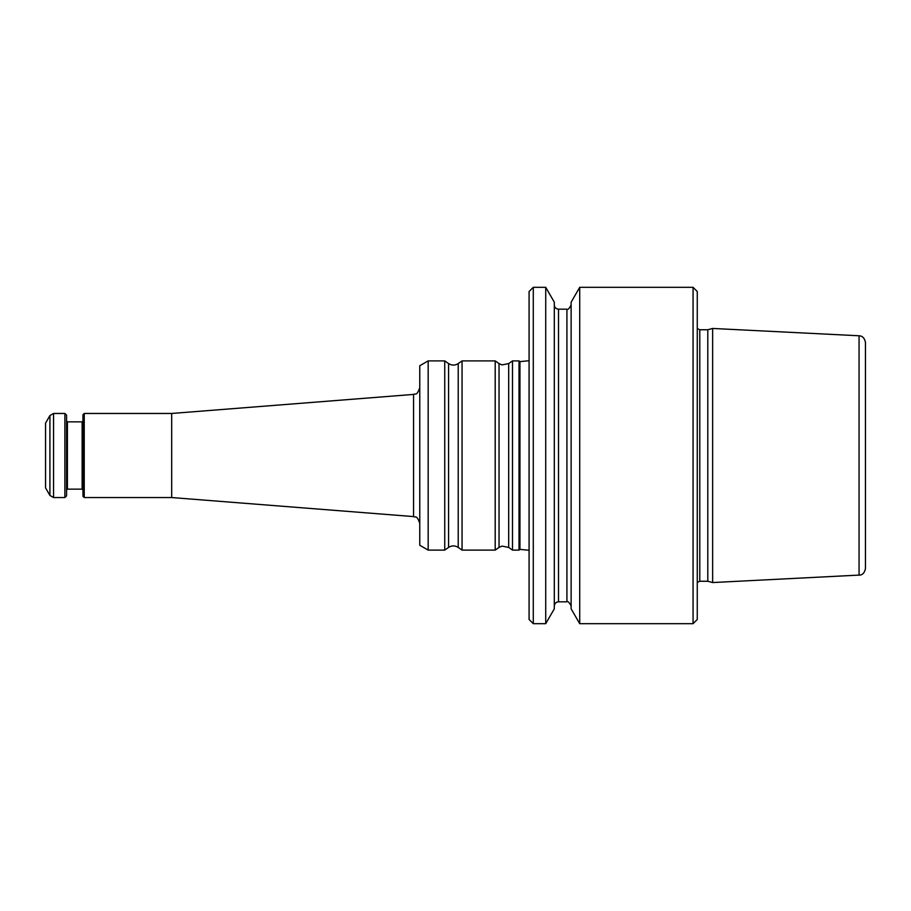 <?xml version="1.0" encoding="UTF-8"?>
<svg xmlns="http://www.w3.org/2000/svg" width="911" height="911" viewBox="0 0 911 911"><rect width="100%" height="100%" fill="white"/><g stroke="black" fill="none" stroke-linecap="round" stroke-linejoin="round"><path stroke-width="1.37" d="M533.288 623.682L533.288 287.318L529.086 291.52L529.086 619.48L533.288 623.682L545.723 623.682L545.723 287.318L554.309 302.179L554.309 608.821L545.723 623.682M859.062 575.228L859.062 335.772L860.417 335.977C859.95 335.886 864.3 336.034 865.45 342.49L865.45 568.51C864.3 574.966 859.95 575.114 860.417 575.023L712.641 582.55L712.641 328.45L707.801 329.748L707.801 581.252L712.641 582.55M579.715 623.682L579.715 287.318L571.129 302.179L571.129 608.821L579.715 623.682L693.066 623.682L693.066 287.318L697.268 291.52L697.268 619.48L693.066 623.682M519.942 549.39L519.008 550.107L519.008 360.893L519.942 361.61L519.942 549.39L529.086 550.278M45.55 455.5L45.55 487.875L49.923 495.447L49.923 415.553L45.55 423.125L45.55 455.5M53.555 413.457L64.886 413.457L64.886 497.543L53.555 497.543L53.555 413.457L49.923 415.553M64.886 413.457L66.571 415.131L66.571 495.869L64.886 497.543M84.233 497.543L84.233 413.457L82.969 414.71L82.969 496.29L84.233 497.543L171.689 497.543L413.56 516.583C415.336 518.052 416.486 514.066 419.766 523.29M84.233 413.457L171.689 413.457L171.689 497.543M428.17 360.893L419.766 365.755L419.766 545.245L428.17 550.107L444.739 550.107L444.739 360.893L428.17 360.893L428.17 550.107M462.059 455.5L462.059 550.107L495.197 550.107L495.197 360.893L462.059 360.893L462.059 455.5M495.197 550.107L499.034 547.42L499.034 363.58L502.018 364.901L508.68 363.58L512.506 360.893L512.506 550.107L519.008 550.107M566.927 601.818L558.511 601.818L558.511 309.182L566.927 309.182L566.927 601.818C567.804 600.907 569.204 602.308 571.129 606.02M707.801 329.748L699.785 329.748L699.785 581.252L707.801 581.252M66.571 421.019L67.414 421.861L67.414 489.139L66.571 489.981M67.414 489.139L82.127 489.139L82.127 421.861L82.969 421.019M171.689 413.457L413.56 394.417L413.56 516.583M444.739 360.893L448.576 363.58L448.576 547.42L444.739 550.107M448.576 363.58C451.788 365.596 455.01 365.596 458.222 363.58L458.222 547.42L462.059 550.107M508.68 363.58L508.68 547.42L512.506 550.107M533.288 287.318L545.723 287.318M566.927 309.182C567.804 310.093 569.204 308.692 571.129 304.98M558.511 601.818C555.961 602.069 554.56 603.469 554.309 606.02M558.511 309.182C555.961 308.931 554.56 307.531 554.309 304.98M699.785 581.252L697.268 582.391M699.785 329.748L697.268 328.609M579.715 287.318L693.066 287.318M859.062 335.772L712.641 328.45M519.942 361.61L529.086 360.722M49.923 495.447L53.555 497.543M67.414 421.861L82.127 421.861M82.127 489.139L82.969 489.981M413.56 394.417C415.336 392.948 416.486 396.934 419.766 387.71M448.576 547.42C451.788 545.404 455.01 545.404 458.222 547.42M458.222 363.58L462.059 360.893M499.034 363.58L495.197 360.893M499.034 547.42L502.018 546.099L508.68 547.42M512.506 360.893L519.008 360.893"/></g></svg>

